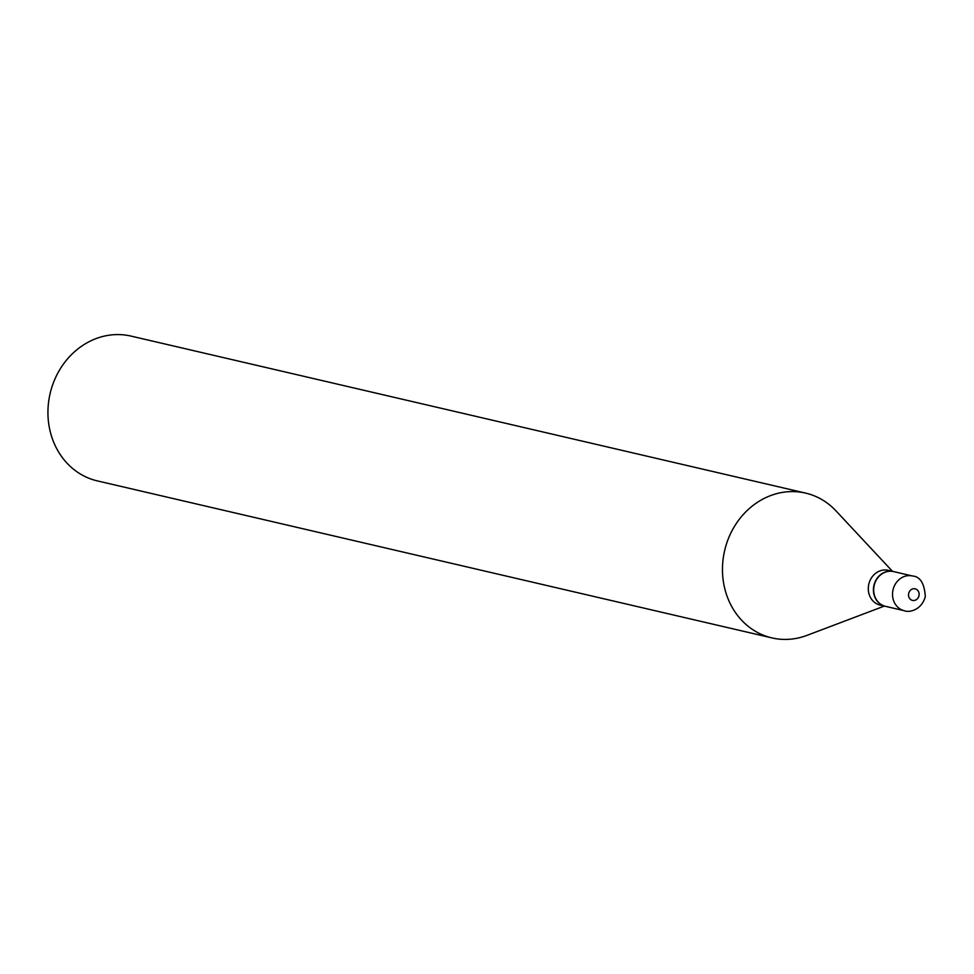 <?xml version="1.0" encoding="UTF-8"?>
<svg xmlns="http://www.w3.org/2000/svg" width="974" height="974" viewBox="0 0 974 974"><rect width="100%" height="100%" fill="white"/><g stroke="black" fill="none" stroke-linecap="round" stroke-linejoin="round"><path stroke-width="1.46" d="M874.031 586.178A17.836 15.791 -76.9 0 1 893.633 571.592L912.48 575.987A17.836 15.791 -76.9 0 0 892.878 590.573A17.836 15.791 -76.9 0 0 904.383 610.735L885.549 606.352A17.836 15.791 -76.9 0 1 874.031 586.178M885.415 606.315A17.836 15.791 -76.9 0 1 885.269 606.278A17.836 15.791 -76.9 0 1 873.848 585.727A17.836 15.791 -76.9 0 1 892.659 571.385A17.836 15.791 -76.9 0 1 893.365 571.531A17.836 15.791 -76.9 0 1 893.499 571.568M880.861 605.231A17.836 15.791 -76.9 0 1 880.155 605.097A17.836 15.791 -76.9 0 1 868.735 584.534A17.836 15.791 -76.9 0 1 887.545 570.192A17.836 15.791 -76.9 0 1 888.251 570.338L893.365 571.531M884.38 606.072L806.971 635.377A74.328 65.818 -76.9 0 1 774.829 638.506A74.328 65.818 -76.9 0 1 771.895 637.897L97.351 480.9A74.328 65.818 -76.9 0 1 49.747 395.225A74.328 65.818 -76.9 0 1 128.13 335.494A74.328 65.818 -76.9 0 1 131.064 336.103L805.595 493.1A74.328 65.818 -76.9 0 1 835.96 510.851L892.464 571.324M771.895 637.897A74.328 65.818 -76.9 0 1 724.279 552.221A74.328 65.818 -76.9 0 1 802.673 492.503A74.328 65.818 -76.9 0 1 805.595 493.1M908.632 593.677A5.941 5.26 -76.9 0 1 914.927 588.771A5.941 5.26 -76.9 0 1 919.006 595.54A5.941 5.26 -76.9 0 1 912.699 600.447A5.941 5.26 -76.9 0 1 908.632 593.677M904.383 610.735C908.62 612.756 921.635 610.491 925.3 596.514C924.436 583.389 920.162 576.547 912.48 575.987M885.269 606.278L880.155 605.097"/></g></svg>
